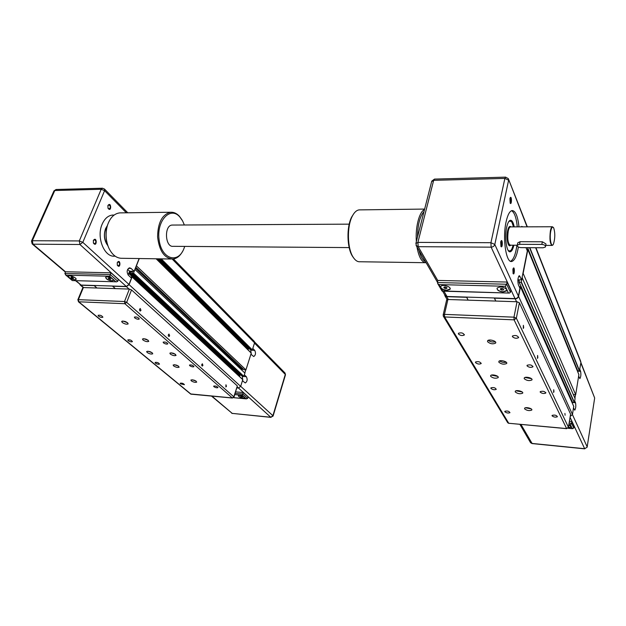 <?xml version="1.0" encoding="UTF-8"?>
<svg xmlns="http://www.w3.org/2000/svg" width="626" height="626" viewBox="0 0 626 626"><rect width="100%" height="100%" fill="white"/><g stroke="black" fill="none" stroke-linecap="round" stroke-linejoin="round"><path stroke-width="0.94" d="M531.818 409.623L531.724 410.085C529.291 411.024 526.912 410.617 524.588 408.848L524.611 408.215C525.597 406.657 533.078 408.622 531.724 410.085M519.212 286.653L520.464 286.857L518.586 296.356C518.101 297.898 516.974 298.727 515.206 298.821L494.36 298.172L495.8 301.059L494.407 297.96L466.644 297.092L468.154 300.151L466.597 297.303L446.714 296.677L448.349 299.502M527.507 247.677L577.649 370.842L579.379 371.007L580.92 362.477L580.623 361.155L535.926 247.732M573.322 394.552L575.685 394.724L578.878 374.638M519.087 282.224L572.5 402.408L574.425 402.463L575.067 398.551L522.076 277.521M571.366 401L571.89 401.039M570.216 416.454L572.477 414.498L573.721 406.329M444.562 294.494L444.984 295.887L446.714 296.677M517.835 280.62L519.251 280.714L519.048 282.193L521.176 282.303L522.319 277.521M522.968 273.014L575.685 394.724M523.211 273.014L527.859 249.547L526.709 249.375M579.809 369.348L580.607 371.343C581.131 374.473 580.889 376.891 579.887 378.605L578.682 376.265M574.691 400.859L575.521 402.753C576.069 405.898 575.818 408.371 574.762 410.179L573.533 407.988M574.918 398.222L575.49 394.716M568.361 427.66L571.405 426.916M568.791 425.171L571.335 426.642L571.28 427.229L568.298 427.793M568.893 424.553L570.419 424.686L572.25 428.583L573.784 428.067L571.546 423.262L569.136 423.051M570.419 424.686L571.546 423.262L571.835 421.478L574.073 426.298L573.784 428.067M569.425 421.267L571.835 421.478M553.423 227.621L552.343 226.753C551.553 226.98 550.903 228.38 550.395 230.955C549.44 239.132 550.019 243.952 552.14 245.423L552.766 244.962M517.647 243.584L517.804 242.825L520.096 241.699L542.343 241.785L545.966 243.937L545.888 244.664M508.429 222.105C509.705 220.454 510.926 220.626 512.076 222.613L513.484 226.886C512.733 222.997 511.645 220.806 510.237 220.305M513.14 245.212L511.951 248.741C510.628 251.37 509.282 251.777 507.913 249.962M444.953 295.175L446.987 296.481L515.01 298.602C516.779 298.5 517.905 297.679 518.391 296.137L519.948 288.281L518.383 284.807C517.483 280.683 517.788 277.631 519.298 275.659L521.615 279.861L517.882 279.783M521.615 279.861L527.342 250.932L526.012 247.669M550.763 231.127C551.608 227.261 552.586 226.182 553.689 227.903C555.223 232.927 555.16 238.256 553.509 243.882C551.483 248.929 549.221 238.639 550.763 231.127M543.125 247.779L520.957 247.63C518.242 247.325 517.037 246.48 517.334 245.102L519.564 244.312L541.842 244.422C544.581 244.727 545.786 245.58 545.457 246.965L543.125 247.779M442.652 290.973L440.806 287.803L440.782 286.458C442.261 283.828 451.949 286.888 449.992 289.368L446.784 290.378C443.936 290.151 441.948 289.29 440.806 287.803L438.943 284.587L505.26 286.27L506.637 284.235L507.083 282.052L510.863 290.19L510.425 292.35L509.4 293.07L441.987 290.949M450.172 288.915L446.823 290.206C443.067 289.783 441.009 288.633 440.641 286.739M505.26 286.27L506.817 289.58L506.739 290.855L503.163 291.966C498.765 291.403 496.778 290.088 497.193 288.023C500.534 286.254 503.742 286.778 506.817 289.58L508.359 292.851M506.95 290.315L503.202 291.786C499.431 291.395 497.365 290.261 497.013 288.383M507.083 282.052L437.942 280.44L437.441 282.545L437.754 283.664L438.943 284.587M443.834 287.71L444.202 286.998L445.798 287.037L447.011 287.796L446.635 288.516L445.055 288.469L443.834 287.71M445.055 288.469L445.391 287.029M446.635 288.516L446.831 287.686M500.315 289.228L500.792 288.492L502.475 288.539L503.68 289.322L503.194 290.057L501.52 290.01L500.315 289.228M501.52 290.01L501.825 288.523M503.194 290.057L503.39 289.134M513.148 245.212C512.232 249.078 511.066 251.261 509.65 251.754M509.893 220.767L509.321 220.884M508.758 251.175L509.321 251.292M500.698 242.027L500.964 246.472C502.701 249.031 502.748 237.958 500.988 241.12L500.698 242.027M522.733 226.855L521.724 226.385L521.552 226.862M518.367 247.004C516.896 255.674 514.728 260.486 511.857 261.425C506.137 263.523 502.295 238.35 506.09 221.839C507.655 214.867 509.658 211.095 512.099 210.539C515.527 210.751 517.819 216.197 518.985 226.87M509.908 198.669L510.19 203.153C511.849 205.649 511.818 194.874 510.174 197.839L509.908 198.669M512.882 269.383L513.117 273.593C514.682 275.909 514.807 265.494 513.179 268.429L512.882 269.383M500.988 241.127C501.942 242.739 501.927 244.461 500.933 246.292L500.878 246.292M513.171 268.452C514.009 270.041 513.969 271.684 513.054 273.382L513.023 273.382M521.693 226.455L522.037 226.862M510.143 197.902C511.066 199.53 511.066 201.22 510.127 202.98L510.127 202.98M510.573 261.277C513.5 259.72 515.621 254.367 516.927 245.235M517.287 226.878C516.333 217.684 514.408 212.292 511.528 210.704M514.228 226.886C513.328 222.402 512.06 220.203 510.409 220.266C508.883 220.634 507.631 222.981 506.661 227.316C504.337 237.489 506.692 253.021 510.268 251.785C511.732 251.402 512.937 249.211 513.876 245.22M508.719 251.136L510.777 250.51M511.325 221.565L509.282 220.931M568.447 427.276L570.576 414.122L519.384 302.781L517.029 301.748L447.903 299.494L446.596 300.159M523.68 327.617L523.289 328.431L523.375 325.332L523.68 327.617M537.836 357.571L537.476 358.385L537.577 355.451L537.836 357.571M553.947 391.657L553.619 392.455L553.728 389.708L553.947 391.657M565.098 415.265L564.918 413.434L565.098 415.265M524.212 378.683L524.259 377.924C525.394 376.116 533.399 378.268 531.873 379.966C529.228 381.085 526.677 380.655 524.212 378.683M490.659 376.351L490.659 375.569C491.739 373.808 499.556 375.991 498.1 377.642C495.612 378.707 493.132 378.276 490.659 376.351M515.253 391.931L515.276 391.227C516.333 389.552 524.04 391.626 522.616 393.198C520.112 394.216 517.655 393.793 515.253 391.931M498.867 362.211L498.883 361.366C500.049 359.473 508.171 361.742 506.614 363.526C503.985 364.692 501.403 364.254 498.867 362.211M487.576 341.733L487.591 340.794C488.836 338.744 497.24 341.162 495.589 343.095C492.873 344.363 490.205 343.909 487.576 341.733M512.42 336.686L512.459 335.982C515.621 335.012 517.647 335.583 518.531 337.696C516.411 338.689 514.376 338.353 512.42 336.686M458.435 334.01L458.428 333.275C461.425 332.383 463.373 332.969 464.289 335.027C462.356 335.951 460.407 335.614 458.435 334.01M475.51 362.626L475.51 362C478.334 361.218 480.197 361.75 481.097 363.604C479.242 364.426 477.38 364.097 475.51 362.626M527.045 365.889L527.084 365.287C530.058 364.434 531.99 364.958 532.875 366.852C530.848 367.736 528.907 367.415 527.045 365.889M540.191 392.126L540.23 391.61C543.032 390.867 544.878 391.344 545.762 393.065C543.822 393.848 541.967 393.535 540.191 392.126M490.901 388.41L490.894 387.87C493.562 387.181 495.346 387.674 496.246 389.349C494.462 390.084 492.678 389.771 490.901 388.41M504.838 411.767L504.838 411.298C507.365 410.687 509.071 411.149 509.963 412.675C508.249 413.332 506.536 413.035 504.838 411.767M552.069 415.844L552.109 415.398C554.753 414.733 556.522 415.187 557.406 416.744C555.544 417.448 553.767 417.143 552.069 415.844M488.241 340.317C490.369 341.898 492.725 342.375 495.307 341.757M499.579 360.905C501.614 362.305 503.844 362.751 506.27 362.235M525.425 407.776L531.208 408.888M516.043 390.78L522.162 391.962M491.402 375.107L497.701 376.398M524.971 377.47L531.474 378.691M130.419 277.146L132.086 276.958L129.089 284.642L126.382 286.645L112.594 286.215L115.301 288.617L112.664 286.043L94.221 285.472L96.905 288.015L94.158 285.636L80.887 285.221L83.665 287.584M250.932 349.864L252.325 349.911L254.579 342.86L254.328 341.413L173.472 258.968M247.693 349.519L248.6 348.666L249.774 348.745M135.748 267.169L243.937 369.723L245.94 369.872L251.269 353.064L156.195 258.788M241.855 370.177L242.168 369.199L243.491 369.301M242.473 376.281L243.874 376.336L244.922 373.073L134.88 269.399M239.085 376.132L240.134 375.005L241.166 375.091M236.949 387.909L238.412 388.034L240.666 386.375L242.794 379.567L132.094 276.895M79.768 284.29L80.887 285.221M129.324 271.927L132.329 271.942L132.016 273.218L133.401 273.272L135.036 269.399M135.357 268.171L242.168 369.199M136.304 265.745L245.94 369.872M136.46 265.745L139.277 258.546M249.336 348.713L250.768 350.145L251.284 354.59M252.794 348.447L254.743 350.404C256.003 353.111 255.666 355.153 253.726 356.53L250.94 354.253M248.107 349.934L248.506 348.705M240.947 375.076L242.364 376.39L242.802 381.101M244.359 374.825L246.362 376.711C247.669 379.434 247.309 381.516 245.282 382.955L242.458 380.78M239.547 376.562L240.032 375.044M244.813 372.971L245.807 369.864M240.533 396.219L242.395 397.111L240.533 396.219M241.44 397.025L241.644 396.375M238.326 395.757L238.709 396.415C241.112 397.878 243.06 398.308 244.563 397.698L244.523 397.815C241.769 398.285 239.703 397.588 238.326 395.749C239.836 395.139 241.792 395.569 244.195 397.033L244.523 397.815M234.797 394.607L242.231 395.272L246.143 398.785L247.7 398.371L242.896 394.044L235.196 393.363M242.231 395.272L243.365 392.557L248.162 396.892L247.7 398.371M235.673 391.876L243.365 392.557M107.641 245.071C103.572 238.78 103.415 232.489 107.171 226.182M75.48 280.651L81.106 285.065L126.296 286.473L128.995 284.462L131.476 278.116L128.369 275.244C126.444 271.864 126.851 269.391 129.574 267.818L131.053 268.405L134.136 271.301L129.605 271.199L127.649 269.368M128.119 274.986L129.605 271.199M139.121 258.538L134.136 271.301M72.326 280.409L69.212 277.78L68.422 276.293C69.056 274.532 77.076 277.819 76.059 279.415L74.635 279.892L69.212 277.78L66.074 275.127L109.667 276.23L111.052 272.819L118.447 279.517L117.758 281.254L116.679 281.833L72.295 280.565L116.459 281.825M76.098 279.321L74.697 279.752C71.153 279.165 69.071 277.991 68.445 276.246M109.667 276.23L112.703 278.953L113.392 280.425L111.835 280.941C108.071 280.291 106.005 279.079 105.638 277.295C107.289 276.356 109.644 276.911 112.703 278.953L115.7 281.645M113.439 280.307L111.89 280.8C108.314 280.221 106.232 279.047 105.653 277.271M111.052 272.819L65.589 271.762L64.869 273.46L66.074 275.127M71.254 277.694L71.059 277.099L72.107 277.13L73.547 278.351L71.254 277.694L71.497 277.107M72.499 278.32L72.843 277.498M108.47 278.695L108.321 278.085L109.425 278.116L110.818 279.368L108.47 278.695L108.713 278.1M109.722 279.337L110.074 278.453M93.384 240.415L93.399 243.021C97.163 248.217 97.093 235.501 93.384 240.415M115.09 256.136L114.934 256.144C104.464 257.724 96.099 237.457 102.155 224.194C104.652 218.576 108.134 215.524 112.617 215.047L114.104 215.062M107.938 205.516L108.016 208.239C111.718 213.13 111.373 200.852 107.938 205.516M117.273 262.599L117.312 265.181C120.865 269.892 120.685 257.755 117.273 262.599M93.282 240.697L94.401 239.703C96.287 240.947 96.365 242.332 94.636 243.843L93.329 242.841M117.25 262.662L118.236 261.864C119.981 263.069 120.035 264.399 118.392 265.862L117.25 265.025M107.844 205.782L108.861 204.882C110.7 206.118 110.802 207.48 109.167 208.974L107.962 208.106M114.934 256.144L113.815 256.128L114.887 255.987M113.909 215.211L112.602 215.047M107.39 225.54L105.583 228.592C103.446 235.016 104.198 240.705 107.844 245.666M233.999 397.095L237.34 385.913L131.515 289.916L129.371 289.079L83.368 287.569L82.804 287.757L77.82 299.838L78.759 301.787L78.383 299.666L77.82 299.838M140.967 310.386L140.287 311.036C139.23 310.277 139.222 309.432 140.263 308.501L140.967 310.386M169.623 335.849L168.973 336.491C168.026 335.763 168.034 334.957 168.997 334.073L169.623 335.849M202.918 365.443L202.315 366.077C201.486 365.388 201.502 364.622 202.386 363.792L202.918 365.443M226.432 386.336L225.869 386.97L225.955 384.771L226.432 386.336M170.319 354.081L169.865 353.134C172.627 352.657 174.693 353.408 176.07 355.38C174.67 356.03 172.753 355.591 170.319 354.081M147.133 352.469L146.641 351.515C149.348 351.076 151.39 351.82 152.775 353.768C151.437 354.386 149.559 353.948 147.133 352.469M173.582 365.897L173.144 365.013C175.812 364.575 177.815 365.287 179.161 367.165C177.807 367.759 175.945 367.337 173.582 365.897M191.282 380.858L190.883 380.045C193.465 379.638 195.414 380.318 196.728 382.087C195.382 382.65 193.575 382.236 191.282 380.858M142.963 340.012L142.454 338.995C145.255 338.51 147.368 339.292 148.785 341.35C147.407 342.015 145.467 341.569 142.963 340.012M122.226 322.476L121.655 321.365C124.558 320.848 126.742 321.686 128.205 323.869C126.812 324.573 124.817 324.111 122.226 322.476M134.778 317.938L134.371 317.1C136.57 316.686 138.213 317.312 139.301 318.986C138.229 319.534 136.718 319.182 134.778 317.938M98.525 316.138L98.063 315.293C100.191 314.925 101.811 315.559 102.914 317.179C101.913 317.695 100.45 317.343 98.525 316.138M128.205 340.638L127.806 339.895C129.84 339.558 131.382 340.137 132.43 341.624C131.444 342.101 130.036 341.773 128.205 340.638M163.488 342.876L163.136 342.132C165.233 341.757 166.798 342.336 167.831 343.862C166.774 344.363 165.327 344.034 163.488 342.876M189.772 365.709L189.467 365.052C191.47 364.708 192.964 365.24 193.958 366.648C192.925 367.11 191.525 366.797 189.772 365.709M155.428 363.119L155.084 362.454C157.024 362.149 158.503 362.681 159.505 364.058C158.534 364.488 157.173 364.175 155.428 363.119M180.491 383.808L180.194 383.222C182.049 382.94 183.465 383.433 184.427 384.7L180.491 383.808M213.928 386.688L213.662 386.109C215.579 385.796 217.019 386.289 217.973 387.588C216.956 388.01 215.602 387.713 213.928 386.688M122.759 320.981L127.673 322.789M143.573 338.635L148.206 340.278M192.065 379.739L196.008 381.038M174.302 364.684L178.504 366.1M147.799 351.186L152.141 352.704M170.976 352.782L175.46 354.316M425.226 262.701L360.091 261.754C357.501 262.012 355.138 260.4 352.986 256.91C347.289 248.052 346.835 226.659 352.188 216.393C354.199 212.386 356.515 210.219 359.128 209.89L360.013 209.882M353.768 213.693L351.609 217.12C346.452 227.011 346.898 247.591 352.383 256.128L353.682 257.99M424.53 209.499C419.256 211.807 415.249 227.222 416.368 241.526M416.979 246.957C418.857 257.325 421.916 262.584 426.134 262.74M425.43 261.527C422.722 260.338 420.586 256.66 419.021 250.478M417.503 237.074C417.691 224.851 419.858 216.353 423.998 211.58M182.072 219.992L179.435 216.291C176.775 213.411 173.856 212.065 170.687 212.253C162.212 214.35 157.854 222.551 157.595 236.863C159.27 250.956 164.372 258.35 172.909 259.031C176.806 258.593 180.038 256.042 182.589 251.378M184.717 246.409L183.887 248.718C177.94 264.195 161.524 259.101 159.114 239.883C156.32 220.704 170.413 205.86 179.85 216.979L182.62 220.955L184.365 224.992M171.242 259.007L122.242 258.295C116.616 258.452 112.093 254.923 108.674 247.716C105.739 240.525 105.317 233.122 107.406 225.501C109.98 217.793 114.089 213.583 119.73 212.887L120.904 212.871M107.836 224.186L107.265 225.884C105.278 233.115 105.653 240.173 108.392 247.051M349.175 247.591L173.222 246.323C164.998 247.575 163.902 225.172 172.213 225.055L172.792 225.055M515.206 298.821L516.552 301.732M518.586 296.356L572.477 414.498M520.464 286.857L573.776 406.462M519.181 282.256L572.61 402.463M521.176 282.303L574.245 402.596M521.403 282.138L574.425 402.463M527.859 249.547L578.925 374.763M527.593 247.677L577.759 370.905M529.557 247.693L579.379 371.007M529.839 247.693L579.559 370.882M535.66 247.732L580.92 362.477M580.607 371.343L577.469 371.14M575.521 402.753L572.023 402.479M580.842 362.986L594.669 398.003L587.18 446.894L572.454 414.615M572.25 428.583L568.017 428.2M580.905 362.587L594.669 398.003L587.188 446.917M587.149 447.191L584.653 448.709L587.149 447.191M570.075 417.292L584.653 448.709L531.928 443.427L530.292 442.253M584.762 448.85L532.163 443.576L520.981 424.491M517.264 245.235L510.331 245.196C507.921 243.757 507.224 239.022 508.242 231.01C508.797 228.49 509.525 227.121 510.417 226.902L510.659 226.894M510.949 226.894C509.642 225.642 508.531 226.925 507.623 230.728C505.964 237.943 508.179 248.459 510.605 245.196M520.073 276.348L518.657 276.316M542.343 241.785L541.842 244.422M520.096 241.699L519.564 244.312M510.425 292.35L506.637 284.235L437.441 282.545M415.844 243.577L417.902 242.395L433.654 180.335L431.611 181.681M434.546 179.091L433.654 180.335L504.885 178.418L505.651 177.135M416.024 245.275L418.207 246.683L417.902 242.395L490.925 242.708L494.814 244.469L508.633 180.194L504.885 178.418L490.925 242.708L491.136 247.16L418.207 246.683L437.879 280.722M446.987 296.481L443.936 291.2M527.061 226.839L508.312 178.621L505.597 177.135L434.483 179.091L431.752 181.149L415.969 243.091L416.368 245.901L437.496 282.318M518.391 296.137L494.814 244.469C494.274 246.112 493.045 247.004 491.136 247.16L515.01 298.602M443.247 316.02L444.617 316.959L444.452 314.377L443.13 315.011M517.029 301.748L513.969 317.171L514.087 319.847L516.348 318.196L513.969 317.171L444.452 314.377L447.903 299.494M570.576 414.122L568.439 427.245L566.608 428.567L568.439 427.245L516.348 318.196L519.384 302.781M566.702 428.677L508.727 423.262L444.617 316.959L514.087 319.847L566.608 428.567L508.727 423.262L507.576 422.472M126.382 286.645L129.05 289.063M237.246 386.978L238.412 388.034M129.089 284.642L240.666 386.375M132.086 276.958L242.81 379.669M128.721 273.468L239.14 375.96M128.807 273.249L239.288 375.85M128.901 272.999L239.625 375.882M128.987 272.779L239.774 375.772M129.285 272.036L239.985 375.115M129.433 271.88L240.134 375.005M132.07 273.241L242.552 376.351M133.401 273.272L243.725 376.445M133.581 273.139L243.874 376.336M156.132 258.788L251.284 353.166M156.344 258.788L247.771 349.504M156.711 258.796L248.099 349.527M157.016 258.804L248.248 349.418M158.018 258.82L248.452 348.776M158.323 258.82L248.6 348.666M159.661 258.843L251.01 349.95M160.96 258.859L252.176 350.02M161.265 258.867L252.325 349.911M172.205 259.062L254.579 342.86M254.743 350.404L250.768 350.145M246.362 376.711L242.364 376.39M254.5 343.103L285.3 374.426L272.905 415.687L240.689 386.312M246.143 398.785L233.67 397.643M285.479 374.778L285.041 373.026L285.456 374.872L273.1 416.016M273.069 416.102L272.905 415.687L270.776 417.245L273.069 416.102M238.506 388.034L270.776 417.245L232.223 413.387L211.549 396.125M271.011 417.385L232.223 413.387L211.948 396.164M131.053 268.405L128.408 268.351M117.758 281.254L110.348 274.571L64.869 273.46M31.503 241.049L32.325 240.736L54.798 190.523L53.969 190.883L31.503 241.049L32.153 243.882L32.982 244.195L32.325 240.736L79.299 240.94L82.804 242.34L104.597 190.687L101.201 189.271L54.798 190.523L56.074 189.498L53.969 190.883M56.168 189.49L102.523 188.223M81.106 285.065L75.934 280.667M65.55 271.848L32.982 244.195L79.917 244.5L79.299 240.94L101.201 189.271L102.429 188.223L104.456 189.013M126.342 212.809L104.597 190.687L104.479 189.036L127.782 212.785M128.995 284.462L82.804 242.34L79.917 244.5L126.296 286.473M129.371 289.079L124.519 301.521L124.879 303.704L126.679 302.358L124.519 301.521L78.383 299.666L83.368 287.569M237.34 385.913L233.834 396.821L232.316 397.94L233.834 396.821L126.679 302.358L131.515 289.916M232.504 398.05L191.032 394.161L78.759 301.787L124.879 303.704L232.316 397.94L190.547 393.942L78.32 301.654M444.984 295.887L447.12 299.572M520.472 286.802L573.752 406.36M519.048 282.193L572.5 402.408M527.859 249.508L578.909 374.669M527.483 247.677L577.649 370.842M572.641 428.693L567.946 428.262M519.924 424.389L530.543 442.692L532.069 443.568M552.343 226.753L510.613 226.894M545.755 245.392L551.889 245.423M545.895 244.664L545.59 246.253M517.804 242.825L517.334 245.102M442.277 291.153L509.165 293.07M437.754 283.664L442.073 291.098M445.25 295.691L442.629 291.16M527.342 226.839L508.672 179.537M511.857 261.425L511.004 261.41M510.268 251.785L509.767 251.785M446.659 299.87L443.2 314.737L443.474 316.435L507.749 422.761L508.836 423.379M545.833 392.635L545.762 393.065M532.961 366.374L532.875 366.852M481.183 363.19L481.097 363.604M464.39 334.574L464.289 335.027M518.633 337.156L518.531 337.696M495.722 342.438L495.589 343.095M506.731 362.923L506.614 363.526M522.718 392.666L522.616 393.198M498.21 377.102L498.1 377.642M531.983 379.372L531.873 379.966M80.198 285.002L83.227 287.569M132.07 276.841L242.794 379.567M132.016 273.218L242.497 376.328M156.234 258.788L251.269 353.064M159.63 258.843L250.956 349.918M246.511 398.879L233.615 397.706M254.649 342.054L285.041 373.026M231.628 413.16L232.473 413.52M65.417 274.751L72.287 280.558M65.433 272.13L32.27 243.983M190.64 394.02L191.235 394.263M352.383 256.128L352.986 256.91M351.609 217.12L352.188 216.393M359.128 209.89L424.639 209.076M170.687 212.253L119.73 212.887M172.213 225.055L349.214 224.155"/></g></svg>
